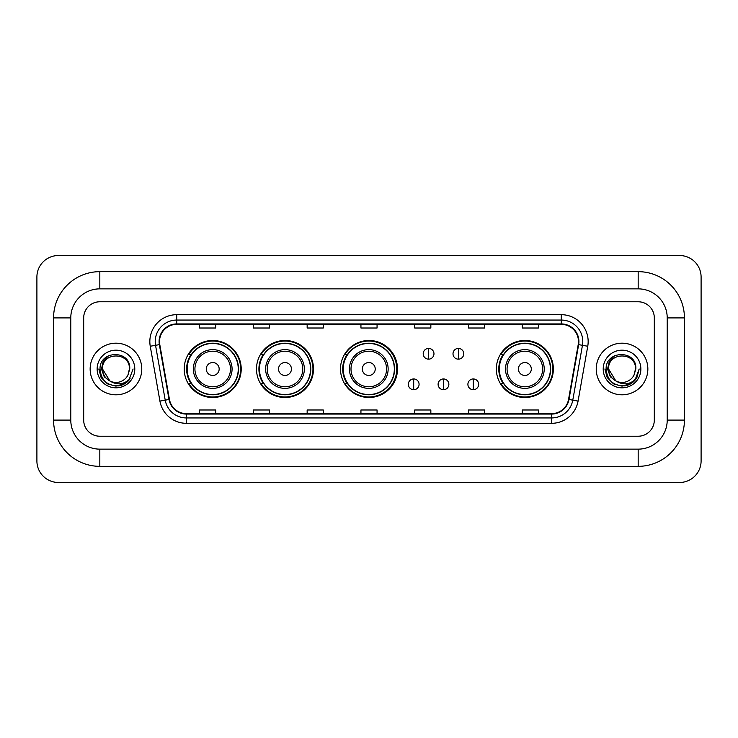 <?xml version="1.0" encoding="UTF-8"?>
<svg xmlns="http://www.w3.org/2000/svg" width="738" height="738" viewBox="0 0 738 738"><rect width="100%" height="100%" fill="white"/><g stroke="black" fill="none" stroke-linecap="round" stroke-linejoin="round"><path stroke-width="1.11" d="M496.351 369A28.505 28.505 0 0 0 524.856 397.505A28.505 28.505 0 0 0 553.362 369A28.505 28.505 0 0 0 524.856 340.495A28.505 28.505 0 0 0 496.351 369M340.495 369A28.505 28.505 0 0 0 369 397.505A28.505 28.505 0 0 0 397.505 369A28.505 28.505 0 0 0 369 340.495A28.505 28.505 0 0 0 340.495 369M256.492 369A28.505 28.505 0 0 0 284.997 397.505A28.505 28.505 0 0 0 313.493 369A28.505 28.505 0 0 0 284.997 340.495A28.505 28.505 0 0 0 256.492 369M184.205 369A28.505 28.505 0 0 0 212.71 397.505A28.505 28.505 0 0 0 241.215 369A28.505 28.505 0 0 0 212.71 340.495A28.505 28.505 0 0 0 184.205 369M191.041 383.52A26.088 26.088 0 0 1 191.041 354.48M263.328 383.52A26.088 26.088 0 0 1 263.328 354.48M347.118 383.52A26.088 26.088 0 0 1 347.118 354.48M503.187 383.52A26.088 26.088 0 0 1 503.187 354.48M90.147 369A25.812 25.812 0 0 0 115.958 394.812A25.812 25.812 0 0 0 141.77 369A25.812 25.812 0 0 0 115.958 343.188A25.812 25.812 0 0 0 90.147 369A25.812 25.812 0 0 0 115.958 394.812A25.812 25.812 0 0 0 141.77 369A25.812 25.812 0 0 0 115.958 343.188A25.812 25.812 0 0 0 90.147 369M596.23 369A25.812 25.812 0 0 0 622.042 394.812A25.812 25.812 0 0 0 647.853 369A25.812 25.812 0 0 0 622.042 343.188A25.812 25.812 0 0 0 596.23 369A25.812 25.812 0 0 0 622.042 394.812A25.812 25.812 0 0 0 647.853 369A25.812 25.812 0 0 0 622.042 343.188A25.812 25.812 0 0 0 596.23 369M159.519 341.574A17.214 17.214 0 0 1 176.733 324.36L561.267 324.36A17.214 17.214 0 0 1 578.214 344.563L568.546 399.415A17.214 17.214 0 0 1 551.6 413.64L186.4 413.64A17.214 17.214 0 0 1 169.454 399.415L159.786 344.563A17.214 17.214 0 0 1 159.519 341.574M159.094 341.574A17.638 17.638 0 0 0 159.362 344.637L169.03 399.489A17.638 17.638 0 0 0 186.4 414.073L551.6 414.073A17.638 17.638 0 0 0 568.97 399.489L578.638 344.637A17.638 17.638 0 0 0 561.267 323.927L176.733 323.927A17.638 17.638 0 0 0 159.094 341.574M150.248 346.242A26.891 26.891 0 0 1 176.733 314.683L561.267 314.683A26.891 26.891 0 0 1 587.752 346.242L578.075 401.094A26.891 26.891 0 0 1 551.6 423.317L186.4 423.317A26.891 26.891 0 0 1 159.925 401.094L150.248 346.242L155.543 345.31A21.513 21.513 0 0 1 176.733 320.061L561.267 320.061A21.513 21.513 0 0 1 582.457 345.31L572.78 400.162A21.513 21.513 0 0 1 551.6 417.939L186.4 417.939A21.513 21.513 0 0 1 165.22 400.162L155.543 345.31A21.513 21.513 0 0 1 155.22 341.574M654.311 317.912A16.135 16.135 0 0 0 638.176 301.777L99.824 301.777A16.135 16.135 0 0 0 83.689 317.912L83.689 420.088A16.135 16.135 0 0 0 99.824 436.223L638.176 436.223A16.135 16.135 0 0 0 654.311 420.088L654.311 317.912A16.135 16.135 0 0 0 638.176 301.777L99.824 301.777A16.135 16.135 0 0 0 83.689 317.912L83.689 420.088A16.135 16.135 0 0 0 99.824 436.223L638.176 436.223A16.135 16.135 0 0 0 654.311 420.088L654.311 317.912M568.97 399.489L572.78 400.162L582.457 345.31L587.752 346.242M360.937 324.36L360.937 328.004L377.063 328.004L377.063 324.36M307.156 324.36L307.156 328.004L323.29 328.004L323.29 324.36M253.374 324.36L253.374 328.004L269.508 328.004L269.508 324.36M199.592 324.36L199.592 328.004L215.727 328.004L215.727 324.36M414.71 324.36L414.71 328.004L430.844 328.004L430.844 324.36M468.492 324.36L468.492 328.004L484.626 328.004L484.626 324.36M522.273 324.36L522.273 328.004L538.408 328.004L538.408 324.36M377.063 413.64L377.063 409.996L360.937 409.996L360.937 413.64M323.29 413.64L323.29 409.996L307.156 409.996L307.156 413.64M269.508 413.64L269.508 409.996L253.374 409.996L253.374 413.64M215.727 413.64L215.727 409.996L199.592 409.996L199.592 413.64M430.844 413.64L430.844 409.996L414.71 409.996L414.71 413.64M484.626 413.64L484.626 409.996L468.492 409.996L468.492 413.64M538.408 413.64L538.408 409.996L522.273 409.996L522.273 413.64M99.824 271.658L99.824 288.862L638.176 288.862L638.176 271.658A46.254 46.254 0 0 1 684.43 317.912A46.254 46.254 0 0 0 638.176 271.658L99.824 271.658A46.254 46.254 0 0 0 53.57 317.912L53.57 420.088A46.254 46.254 0 0 0 99.824 466.342L638.176 466.342A46.254 46.254 0 0 0 684.43 420.088L684.43 317.912L667.217 317.912A29.04 29.04 0 0 0 638.176 288.862L99.824 288.862A29.04 29.04 0 0 0 70.783 317.912L70.783 420.088A29.04 29.04 0 0 0 99.824 449.138L638.176 449.138A29.04 29.04 0 0 0 667.217 420.088L667.217 317.912L667.217 420.088L684.43 420.088M701.1 277.036A21.513 21.513 0 0 0 679.587 255.523L58.413 255.523A21.513 21.513 0 0 0 36.9 277.036L36.9 460.964A21.513 21.513 0 0 0 58.413 482.477L679.587 482.477A21.513 21.513 0 0 0 701.1 460.964L701.1 277.036M133.098 369L128.864 380.282L126.466 382.542M110.912 381.694L104.242 376.795L101.484 369L103.2 361.417L108.504 355.744M129.408 369L127.932 375.116L129.731 369C131.06 349.581 99.436 350.061 100.027 369C101.097 380.439 107.397 386.066 118.938 385.882C123.633 384.978 127.36 382.579 130.109 378.677C123.901 384.636 117.176 385.421 109.925 381.011L102.517 369C101.687 351.657 130.229 351.657 129.408 369L127.932 375.116A13.441 13.441 0 0 1 109.925 381.011L102.517 369C101.687 351.657 130.229 351.657 129.408 369C130.229 351.657 101.687 351.657 102.517 369C101.687 351.657 130.229 351.657 129.408 369M109.824 380.965L102.517 369C102.748 374.415 105.22 378.419 109.925 381.011M97.139 369A18.819 18.819 0 0 0 115.958 387.819A18.819 18.819 0 0 0 134.786 369A18.819 18.819 0 0 0 115.958 350.181A18.819 18.819 0 0 0 97.139 369M130.109 378.677L125.294 383.382M125.183 383.456L118.938 385.882L125.211 383.428L118.938 385.882L125.211 383.428L115.958 386.14L107.388 383.843L101.115 377.57L98.818 369M219.168 369A6.457 6.457 0 0 0 212.71 362.543A6.457 6.457 0 0 0 206.262 369A6.457 6.457 0 0 0 212.71 375.457A6.457 6.457 0 0 0 219.168 369M232.073 369A19.363 19.363 0 0 0 212.71 349.637A19.363 19.363 0 0 0 193.347 369A19.363 19.363 0 0 0 212.71 388.363A19.363 19.363 0 0 0 232.073 369A19.363 19.363 0 0 1 212.71 388.363A19.363 19.363 0 0 1 193.347 369M238.254 369A25.544 25.544 0 0 0 212.71 343.456A25.544 25.544 0 0 0 187.166 369A25.544 25.544 0 0 0 212.71 394.544A25.544 25.544 0 0 0 238.254 369M240.68 369A27.97 27.97 0 0 1 188.808 383.52L191.4 383.52A25.784 25.784 0 0 0 229.776 388.336A25.784 25.784 0 0 0 229.776 349.664A25.784 25.784 0 0 0 191.4 354.48L188.808 354.48A27.97 27.97 0 0 1 240.68 369M291.445 369A6.457 6.457 0 0 0 284.997 362.543A6.457 6.457 0 0 0 278.54 369A6.457 6.457 0 0 0 284.997 375.457A6.457 6.457 0 0 0 291.445 369M304.351 369A19.363 19.363 0 0 0 284.997 349.637A19.363 19.363 0 0 0 265.634 369A19.363 19.363 0 0 0 284.997 388.363A19.363 19.363 0 0 0 304.351 369A19.363 19.363 0 0 1 284.997 388.363A19.363 19.363 0 0 1 265.634 369M310.541 369A25.544 25.544 0 0 0 284.997 343.456A25.544 25.544 0 0 0 259.444 369A25.544 25.544 0 0 0 284.997 394.544A25.544 25.544 0 0 0 310.541 369M312.958 369A27.97 27.97 0 0 1 261.095 383.52L263.687 383.52A25.784 25.784 0 0 0 302.054 388.336A25.784 25.784 0 0 0 302.054 349.664A25.784 25.784 0 0 0 263.687 354.48L261.095 354.48A27.97 27.97 0 0 1 312.958 369M375.236 369A6.457 6.457 0 0 0 368.788 362.543A6.457 6.457 0 0 0 362.33 369A6.457 6.457 0 0 0 368.788 375.457A6.457 6.457 0 0 0 375.236 369M388.142 369A19.363 19.363 0 0 0 368.788 349.637A19.363 19.363 0 0 0 349.425 369A19.363 19.363 0 0 0 368.788 388.363A19.363 19.363 0 0 0 388.142 369A19.363 19.363 0 0 1 368.788 388.363A19.363 19.363 0 0 1 349.425 369M394.332 369A25.544 25.544 0 0 0 368.788 343.456A25.544 25.544 0 0 0 343.235 369A25.544 25.544 0 0 0 368.788 394.544A25.544 25.544 0 0 0 394.332 369M396.749 369A27.97 27.97 0 0 1 344.886 383.52L347.478 383.52A25.784 25.784 0 0 0 385.845 388.336A25.784 25.784 0 0 0 385.845 349.664A25.784 25.784 0 0 0 347.478 354.48L344.886 354.48A27.97 27.97 0 0 1 396.749 369M531.314 369A6.457 6.457 0 0 0 524.856 362.543A6.457 6.457 0 0 0 518.408 369A6.457 6.457 0 0 0 524.856 375.457A6.457 6.457 0 0 0 531.314 369M544.22 369A19.363 19.363 0 0 0 524.856 349.637A19.363 19.363 0 0 0 505.493 369A19.363 19.363 0 0 0 524.856 388.363A19.363 19.363 0 0 0 544.22 369A19.363 19.363 0 0 1 524.856 388.363A19.363 19.363 0 0 1 505.493 369M550.4 369A25.544 25.544 0 0 0 524.856 343.456A25.544 25.544 0 0 0 499.312 369A25.544 25.544 0 0 0 524.856 394.544A25.544 25.544 0 0 0 550.4 369M552.827 369A27.97 27.97 0 0 1 500.954 383.52L503.547 383.52A25.784 25.784 0 0 0 541.923 388.336A25.784 25.784 0 0 0 541.923 349.664A25.784 25.784 0 0 0 503.547 354.48L500.954 354.48A27.97 27.97 0 0 1 552.827 369M428.594 348.401A5.378 5.378 0 0 0 423.215 353.779A5.378 5.378 0 0 0 428.594 359.157A5.378 5.378 0 0 0 433.972 353.779A5.378 5.378 0 0 0 428.594 348.401L428.594 359.157A5.378 5.378 0 0 0 433.972 353.779A5.378 5.378 0 0 0 428.594 348.401M458.381 348.401A5.378 5.378 0 0 0 453.003 353.779A5.378 5.378 0 0 0 458.381 359.157A5.378 5.378 0 0 0 463.759 353.779A5.378 5.378 0 0 0 458.381 348.401L458.381 359.157A5.378 5.378 0 0 0 463.759 353.779A5.378 5.378 0 0 0 458.381 348.401M413.695 378.954A5.378 5.378 0 0 0 408.317 384.332A5.378 5.378 0 0 0 413.695 389.71A5.378 5.378 0 0 0 419.073 384.332A5.378 5.378 0 0 0 413.695 378.954L413.695 389.71A5.378 5.378 0 0 0 419.073 384.332A5.378 5.378 0 0 0 413.695 378.954M443.483 378.954A5.378 5.378 0 0 0 438.104 384.332A5.378 5.378 0 0 0 443.483 389.71A5.378 5.378 0 0 0 448.861 384.332A5.378 5.378 0 0 0 443.483 378.954L443.483 389.71A5.378 5.378 0 0 0 448.861 384.332A5.378 5.378 0 0 0 443.483 378.954M473.279 378.954A5.378 5.378 0 0 0 467.901 384.332A5.378 5.378 0 0 0 473.279 389.71A5.378 5.378 0 0 0 478.658 384.332A5.378 5.378 0 0 0 473.279 378.954L473.279 389.71A5.378 5.378 0 0 0 478.658 384.332A5.378 5.378 0 0 0 473.279 378.954M631.294 383.428L622.042 386.14L613.472 383.843L607.199 377.57L604.902 369L607.199 377.57L613.472 383.843L622.042 386.14L630.612 383.843L636.885 377.57L639.182 369L634.948 380.282L632.549 382.542M616.996 381.694L610.326 376.795L607.568 369L609.274 361.417L614.588 355.744M615.824 380.919L608.592 369C607.771 351.657 636.313 351.657 635.483 369L634.016 375.116L635.815 369C637.143 349.581 605.52 350.061 606.11 369C607.18 380.439 613.481 386.066 625.021 385.882C629.717 384.978 633.444 382.579 636.193 378.677C629.984 384.636 623.259 385.421 616.009 381.011L615.99 381.011A13.441 13.441 0 0 0 634.016 375.116L635.483 369L634.016 375.116M616.009 381.011C611.304 378.419 608.832 374.415 608.592 369C607.771 351.657 636.313 351.657 635.483 369C636.313 351.657 607.771 351.657 608.592 369C607.771 351.657 636.313 351.657 635.483 369M603.214 369A18.819 18.819 0 0 0 622.042 387.819A18.819 18.819 0 0 0 640.861 369A18.819 18.819 0 0 0 622.042 350.181A18.819 18.819 0 0 0 603.214 369M636.193 378.677L631.377 383.382M631.276 383.446L625.021 385.882M639.182 369L636.885 377.57L630.612 383.843L622.042 386.14L613.472 383.843L607.199 377.57L604.902 369L607.199 377.57L613.472 383.843L622.042 386.14L630.612 383.843L636.885 377.57L639.182 369M636.156 378.732L631.387 383.373L636.156 378.732M561.267 314.683L561.267 323.927M155.543 345.31L159.362 344.637M186.4 423.317L186.4 414.073M551.6 414.073L551.6 423.317M159.925 401.094L169.03 399.489M578.638 344.637L582.457 345.31M176.733 314.683L176.733 323.927M572.78 400.162L578.075 401.094M638.176 466.342L638.176 449.138L99.824 449.138L99.824 466.342M53.57 420.088L70.783 420.088L70.783 317.912L53.57 317.912M230.496 369A17.786 17.786 0 0 0 212.71 351.214A17.786 17.786 0 0 0 194.924 369A17.786 17.786 0 0 0 212.71 386.786A17.786 17.786 0 0 0 230.496 369M302.783 369A17.786 17.786 0 0 0 284.997 351.214A17.786 17.786 0 0 0 267.211 369A17.786 17.786 0 0 0 284.997 386.786A17.786 17.786 0 0 0 302.783 369M386.574 369A17.786 17.786 0 0 0 368.788 351.214A17.786 17.786 0 0 0 351.002 369A17.786 17.786 0 0 0 368.788 386.786A17.786 17.786 0 0 0 386.574 369M542.642 369A17.786 17.786 0 0 0 524.856 351.214A17.786 17.786 0 0 0 507.071 369A17.786 17.786 0 0 0 524.856 386.786A17.786 17.786 0 0 0 542.642 369"/></g></svg>
